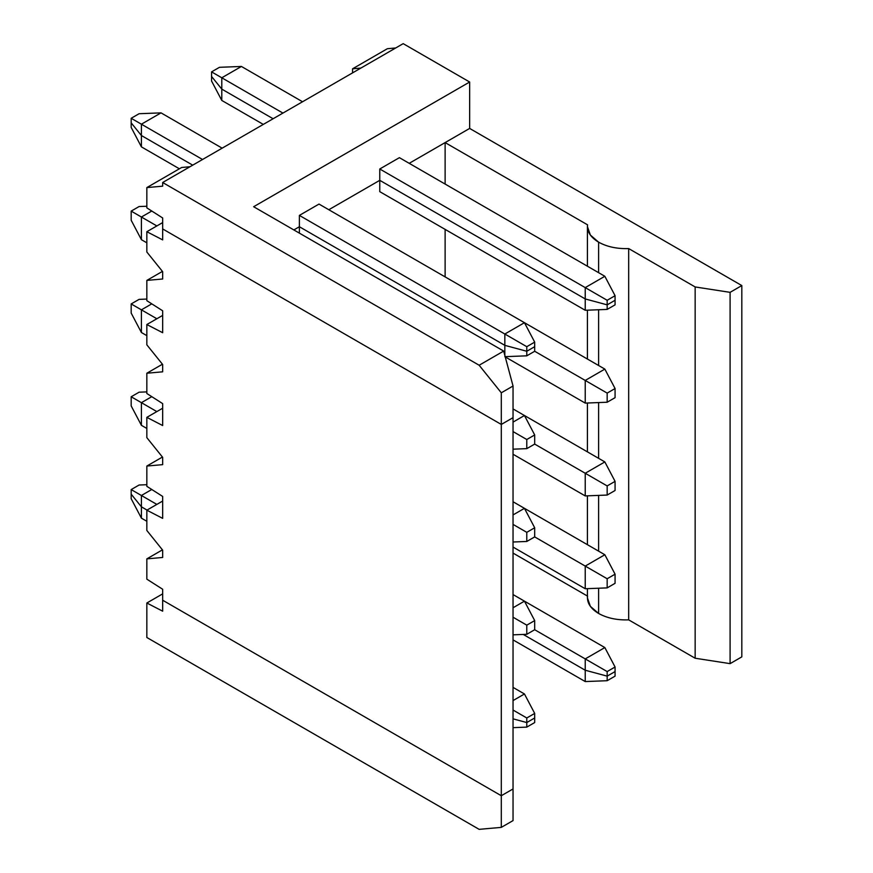 <?xml version="1.0" encoding="UTF-8"?>
<svg xmlns="http://www.w3.org/2000/svg" width="873" height="873" viewBox="0 0 873 873"><rect width="100%" height="100%" fill="white"/><g stroke="black" fill="none" stroke-linecap="round" stroke-linejoin="round"><path stroke-width="1.31" d="M379.766 180.329L585.226 298.937L585.226 287.61L379.766 168.991L379.766 180.329L379.766 168.991L399.398 157.664L604.847 276.283L615.072 295.707L615.072 300.279L615.072 295.707L607.161 300.279L607.161 304.852L615.072 300.279L607.161 304.852L607.161 300.279L585.226 287.61L585.226 298.937L607.161 304.852L585.226 298.937L379.766 180.329L328.815 209.738L379.766 180.329L585.226 298.937L607.161 304.852L615.072 300.279L607.161 304.852L585.226 298.937L585.226 310.275L607.161 309.413L607.161 304.852L607.161 309.413L615.072 304.852L615.072 300.279L615.072 304.852L607.161 309.413L585.226 310.275L585.226 298.937L379.766 180.329L328.815 209.738L379.766 180.329L379.766 191.656L379.766 180.329M299.384 226.74L299.384 215.402L319.005 204.075L524.455 322.694L534.691 342.118L534.691 346.69L534.691 342.118L526.779 346.69L526.779 351.262L534.691 346.69L526.779 351.262L526.779 346.69L504.834 334.021L504.834 345.348L526.779 351.262L504.834 345.348L504.834 334.021L299.384 215.402L299.384 226.74L504.834 345.348L299.384 226.74L293.841 229.937L299.384 226.74L504.834 345.348L526.779 351.262L534.691 346.69L526.779 351.262L526.779 355.824L504.834 356.675L526.779 355.824L534.691 351.262L526.779 355.824L526.779 351.262L504.834 345.348L299.384 226.74L293.841 229.937L299.384 226.74L299.384 233.135L299.384 226.74M409.208 163.327L469.652 128.429L469.652 82.018L253.65 206.726L469.652 82.018L403.195 43.65L162.662 182.512L479.146 365.241L503.677 351.077L253.65 206.726L503.677 351.077L513.04 386.019L513.04 417.665L513.04 386.019L503.677 351.077L479.146 365.241L501.298 392.795L513.04 386.019L501.298 392.795L479.146 365.241L162.662 182.512L162.662 186.167L146.839 187.586L146.839 207.872L162.662 217.966L162.662 228.933L501.298 424.442L501.298 392.795L501.298 424.442L513.04 417.665L501.298 424.442L162.662 228.933L162.662 217.966L146.839 207.872L146.839 187.586L162.662 186.167L162.662 182.512L403.195 43.65L469.652 82.018L469.652 128.429L409.208 163.327L445.121 142.594L587.54 224.819C586.863 231.531 590.552 237.314 598.616 242.17L598.616 272.692L598.616 242.17C607.03 246.83 617.047 248.958 628.68 248.576C617.047 248.958 607.03 246.83 598.616 242.17L590.355 235.044L587.42 226.565L587.54 224.819L445.121 142.594L409.208 163.327M504.834 334.021L524.455 322.694L319.005 204.075L299.384 215.402L526.779 346.69L534.691 342.118L524.455 322.694L504.834 334.021M387.361 48.713L395.698 47.971L387.361 48.713L352.55 68.814L387.361 48.713M352.55 72.885L352.55 68.814L352.55 72.885M360.887 68.072L352.55 68.814L360.887 68.072M221.797 89.111L273.118 118.75L221.797 89.111L221.797 77.784L221.797 89.111L211.561 76.453L221.797 89.111L273.118 118.75L221.797 89.111L221.797 100.45L263.308 124.413L221.797 100.45L211.561 81.014L211.561 71.881L211.561 76.453L221.797 89.111L211.561 76.453L211.561 81.014L221.797 100.45L221.797 89.111M282.928 113.086L211.561 71.881L219.472 67.308L241.417 66.457L302.549 101.759L241.417 66.457L221.797 77.784L282.928 113.086M211.561 71.881L221.797 77.784L241.417 66.457L219.472 67.308L211.561 71.881M141.404 135.522L192.726 165.161L141.404 135.522L141.404 124.195L141.404 135.522L131.179 122.864L141.404 135.522L192.726 165.161L141.404 135.522L131.179 122.864L131.179 118.292L131.179 122.864L141.404 135.522L141.404 146.86L141.404 135.522M202.536 159.497L131.179 118.292L139.091 113.719L161.025 112.868L222.157 148.17L161.025 112.868L141.404 124.195L202.536 159.497M131.179 118.292L141.404 124.195L161.025 112.868L139.091 113.719L131.179 118.292M189.987 166.743L181.649 167.485L146.839 187.586L181.649 167.485L189.987 166.743M585.226 287.61L607.161 300.279L615.072 295.707L604.847 276.283L585.226 287.61L604.847 276.283L399.398 157.664L379.766 168.991L585.226 287.61M479.146 829.35L146.839 637.497L479.146 829.35L501.298 827.375L501.298 795.729L513.04 788.952L513.04 820.598L513.04 788.952L501.298 795.729L162.662 600.22L501.298 795.729L501.298 827.375L513.04 820.598L501.298 827.375L479.146 829.35M131.179 494.151L141.404 506.82L147.035 510.072L141.404 506.82L131.179 494.151L131.179 498.723L131.179 489.578L139.091 485.017L146.839 484.711L139.091 485.017L131.179 489.578L131.179 494.151L141.404 506.82L141.404 518.147L141.404 495.493L131.179 489.578L141.404 495.493L141.404 506.82L147.035 510.072L141.404 506.82L131.179 494.151M513.04 718.85L526.779 722.549L534.691 717.977L526.779 722.549L513.04 718.85L526.779 722.549L526.779 727.122L526.779 722.549L513.04 718.85M523.222 634.431L585.226 670.235L607.161 676.139L615.072 671.566L607.161 676.139L585.226 670.235L523.222 634.431L585.226 670.235L585.226 681.562L513.04 639.887L585.226 681.562L585.226 670.235L523.222 634.431M162.662 600.22L162.662 611.187L146.839 603.003L146.839 637.497L146.839 603.003L162.662 611.187L162.662 600.22L501.298 795.729L513.04 788.952L513.04 417.665L501.298 424.442L501.298 795.729L501.298 424.442L162.662 228.933L162.662 239.889L146.839 231.716L162.662 222.582L146.839 231.716L146.839 252.002L146.839 231.716L162.662 239.889L162.662 228.933L501.298 424.442L513.04 417.665L513.04 788.952L501.298 795.729L162.662 600.22L162.662 589.253L162.662 600.22M131.179 498.723L141.404 518.147L146.839 521.279L141.404 518.147L131.179 498.723M607.161 680.711L585.226 681.562L607.161 680.711L607.161 676.139L607.161 680.711L615.072 676.139L607.161 680.711M162.662 593.869L146.839 603.003L162.662 593.869M513.04 727.656L526.779 727.122L534.691 722.549L534.691 717.977L534.691 722.549L526.779 727.122L513.04 727.656M615.072 676.139L615.072 671.566L615.072 676.139M598.616 309.751L598.616 365.514L598.616 309.751M598.616 402.573L598.616 458.336L598.616 402.573M598.616 495.395L598.616 551.158L598.616 495.395M598.616 588.216L598.616 613.468C607.03 618.128 617.047 620.256 628.68 619.863L628.68 248.576L695.148 286.944L695.148 658.231L730.09 663.644L730.09 292.346L695.148 286.944L730.09 292.346L730.09 663.644L741.821 656.867L741.821 285.569L741.821 656.867L730.09 663.644L695.148 658.231L695.148 286.944L628.68 248.576L628.68 619.863L695.148 658.231L628.68 619.863C617.047 620.256 607.03 618.128 598.616 613.468L598.616 588.216M131.179 211.113L139.091 206.541L146.839 206.246L139.091 206.541L131.179 211.113L131.179 220.247L131.179 211.113L141.404 217.017L131.179 211.113M469.652 128.429L741.821 285.569L730.09 292.346L741.821 285.569L469.652 128.429M131.179 220.247L141.404 239.682L141.404 217.017L141.404 239.682L146.839 242.814L141.404 239.682L131.179 220.247M156.845 225.932L141.404 217.017L156.845 225.932M151.782 211.026L141.404 217.017L151.782 211.026M146.839 300.694L146.839 280.408L162.433 271.405L146.839 280.408L146.839 300.694L162.662 310.788L162.662 332.711L146.839 324.538L146.839 344.824L162.662 364.51L162.662 371.822L146.839 373.229L146.839 393.516L162.662 403.61L162.662 425.533L146.839 417.359L146.839 437.646L162.662 457.332L162.662 464.643L146.839 466.051L146.839 486.337L162.662 496.431L162.662 518.366L146.839 510.181L146.839 530.468L162.662 550.154L162.662 557.465L146.839 558.873L146.839 579.159L162.662 589.253L146.839 579.159L146.839 558.873L162.433 549.87L146.839 558.873L162.662 557.465L162.662 550.154L146.839 530.468L146.839 510.181L162.662 501.047L146.839 510.181L162.662 518.366L162.662 496.431L146.839 486.337L146.839 466.051L162.433 457.048L146.839 466.051L162.662 464.643L162.662 457.332L146.839 437.646L146.839 417.359L162.662 408.226L146.839 417.359L162.662 425.533L162.662 403.61L146.839 393.516L146.839 373.229L162.433 364.227L146.839 373.229L162.662 371.822L162.662 364.51L146.839 344.824L146.839 324.538L162.662 315.404L146.839 324.538L162.662 332.711L162.662 310.788L146.839 300.694M146.839 252.002L162.662 271.689L162.662 279L146.839 280.408L162.662 279L162.662 271.689L146.839 252.002M445.121 276.894L445.121 229.381L445.121 276.894M445.121 184.072L445.121 142.594L445.121 184.072M131.179 122.864L131.179 127.425L141.404 146.86L131.179 127.425L131.179 122.864M607.161 393.101L607.161 402.235L615.072 397.673L615.072 388.54L607.161 393.101L615.072 388.54L615.072 397.673L607.161 402.235L607.161 393.101L534.691 351.262L534.691 346.69L534.691 351.262L607.161 393.101M513.04 553.089L587.42 596.041L513.04 553.089M604.847 369.104L615.072 388.54L604.847 369.104L585.226 380.432L585.226 403.097L585.226 380.432L604.847 369.104L524.455 322.694L604.847 369.104M379.766 191.656L585.226 310.275L379.766 191.656M526.779 439.512L526.779 448.646L534.691 444.084L534.691 434.95L526.779 439.512L534.691 434.95L524.455 415.515L513.04 422.106L524.455 415.515L513.04 408.924L524.455 415.515L534.691 434.95L534.691 444.084L526.779 448.646L526.779 439.512L513.04 431.578L526.779 439.512M587.42 588.653L587.42 597.863L590.355 606.342L598.616 613.468C590.552 608.612 586.863 602.828 587.54 596.106M504.834 355.409L504.834 345.348L504.834 355.409M505.238 356.915L585.226 403.097L607.161 402.235L585.226 403.097L505.238 356.915M141.404 146.86L179.391 168.795L141.404 146.86M513.04 449.18L526.779 448.646L513.04 449.18M131.179 303.935L139.091 299.374L146.839 299.068L139.091 299.374L131.179 303.935L131.179 313.069L131.179 303.935L141.404 309.839L131.179 303.935M131.179 313.069L141.404 332.504L141.404 309.839L141.404 332.504L146.839 335.636L141.404 332.504L131.179 313.069M156.845 318.754L141.404 309.839L156.845 318.754M151.782 303.848L141.404 309.839L151.782 303.848M607.161 485.923L607.161 495.056L615.072 490.495L615.072 481.361L607.161 485.923L615.072 481.361L615.072 490.495L607.161 495.056L607.161 485.923L534.691 444.084L607.161 485.923M604.847 461.926L615.072 481.361L604.847 461.926L585.226 473.253L585.226 495.919L585.226 473.253L604.847 461.926L524.455 415.515L604.847 461.926M526.779 532.334L526.779 541.467L534.691 536.906L534.691 527.772L526.779 532.334L534.691 527.772L524.455 508.337L513.04 514.928L524.455 508.337L513.04 501.746L524.455 508.337L534.691 527.772L534.691 536.906L526.779 541.467L526.779 532.334L513.04 524.4L526.779 532.334M513.04 454.244L585.226 495.919L607.161 495.056L585.226 495.919L513.04 454.244M513.04 542.002L526.779 541.467L513.04 542.002M131.179 396.757L139.091 392.195L146.839 391.89L139.091 392.195L131.179 396.757L131.179 405.901L131.179 396.757L141.404 402.671L131.179 396.757M131.179 405.901L141.404 425.326L141.404 402.671L141.404 425.326L146.839 428.457L141.404 425.326L131.179 405.901M156.845 411.587L141.404 402.671L156.845 411.587M151.782 396.669L141.404 402.671L151.782 396.669M607.161 578.744L607.161 587.889L615.072 583.317L615.072 574.183L607.161 578.744L615.072 574.183L615.072 583.317L607.161 587.889L607.161 578.744L534.691 536.906L607.161 578.744M604.847 554.748L615.072 574.183L604.847 554.748L585.226 566.086L585.226 588.74L585.226 566.086L604.847 554.748L524.455 508.337L604.847 554.748M526.779 625.155L526.779 634.3L534.691 629.728L534.691 620.594L526.779 625.155L534.691 620.594L524.455 601.159L513.04 607.761L524.455 601.159L513.04 594.568L524.455 601.159L534.691 620.594L534.691 629.728L526.779 634.3L526.779 625.155L513.04 617.222L526.779 625.155M513.04 547.065L585.226 588.74L607.161 587.889L585.226 588.74L513.04 547.065M513.04 634.835L526.779 634.3L513.04 634.835M156.845 504.408L141.404 495.493L156.845 504.408M151.782 489.491L141.404 495.493L151.782 489.491M615.072 671.566L607.161 676.139L585.226 670.235L585.226 658.908L534.691 629.728L607.161 671.566L607.161 676.139L615.072 671.566L615.072 667.005L607.161 671.566L615.072 667.005L615.072 671.566M534.691 717.977L526.779 722.549L534.691 717.977L534.691 713.416L526.779 717.977L526.779 722.549L526.779 717.977L534.691 713.416L524.455 693.98L513.04 700.582L524.455 693.98L513.04 687.389L524.455 693.98L534.691 713.416L534.691 717.977M604.847 647.57L615.072 667.005L604.847 647.57L585.226 658.908L585.226 670.235L607.161 676.139L607.161 671.566L585.226 658.908L604.847 647.57L524.455 601.159L604.847 647.57M513.04 710.044L526.779 717.977L513.04 710.044M587.42 226.565L587.42 266.221M587.42 310.188L587.42 359.043M587.42 403.01L587.42 451.865M587.42 495.831L587.42 544.697"/></g></svg>
